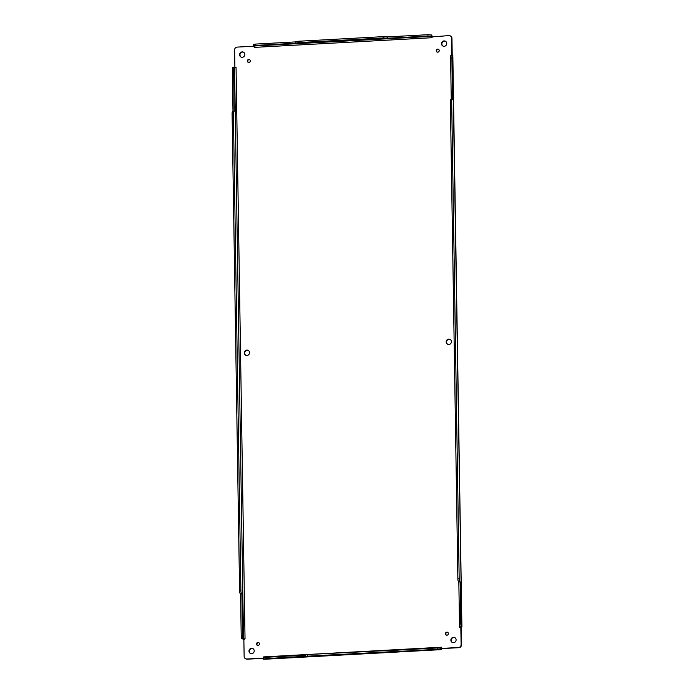 <?xml version="1.0" encoding="UTF-8"?>
<svg xmlns="http://www.w3.org/2000/svg" width="694" height="694" viewBox="0 0 694 694"><rect width="100%" height="100%" fill="white"/><g stroke="black" fill="none" stroke-linecap="round" stroke-linejoin="round"><path stroke-width="1.04" d="M247.35 61.003A1.535 1.457 -64.7 0 0 250.144 61.549A1.535 1.457 -64.7 0 0 249.476 59.537A1.535 1.457 -64.7 0 0 247.35 61.003M445.418 633.761A1.535 1.457 -64.7 0 0 448.211 634.307A1.535 1.457 -64.7 0 0 447.552 632.295A1.535 1.457 -64.7 0 0 445.418 633.761M244.288 352.934A2.724 2.603 -64.7 0 0 249.259 353.905A2.724 2.603 -64.7 0 0 248.079 350.331A2.724 2.603 -64.7 0 0 244.288 352.934M446.181 341.96A2.724 2.603 -64.7 0 0 451.152 342.923A2.724 2.603 -64.7 0 0 449.972 339.349A2.724 2.603 -64.7 0 0 446.181 341.96M248.973 651.128A2.724 2.603 -64.7 0 0 253.943 652.1A2.724 2.603 -64.7 0 0 252.763 648.526A2.724 2.603 -64.7 0 0 248.973 651.128M450.866 640.154A2.724 2.603 -64.7 0 0 455.837 641.117A2.724 2.603 -64.7 0 0 454.657 637.543A2.724 2.603 -64.7 0 0 450.866 640.154M441.497 43.765A2.724 2.603 -64.7 0 0 446.468 44.728A2.724 2.603 -64.7 0 0 445.288 41.154A2.724 2.603 -64.7 0 0 441.497 43.765M239.603 54.739A2.724 2.603 -64.7 0 0 244.574 55.711A2.724 2.603 -64.7 0 0 243.394 52.137A2.724 2.603 -64.7 0 0 239.603 54.739M256.502 644.032A1.535 1.457 -64.7 0 0 259.296 644.579A1.535 1.457 -64.7 0 0 258.636 642.575A1.535 1.457 -64.7 0 0 256.502 644.032M436.266 50.731A1.535 1.457 -64.7 0 0 439.059 51.278A1.535 1.457 -64.7 0 0 438.391 49.265A1.535 1.457 -64.7 0 0 436.266 50.731M263.191 658.12L246.804 659.014A2.724 2.603 115.3 0 1 244.132 656.455L243.863 639.295L245.034 638.853L236.055 67.257L234.876 67.11L234.607 49.951A2.724 2.603 115.3 0 1 237.192 47.105L253.857 46.203L254.247 47.392L253.57 45.821L255.557 45.422L296.199 43.219L297.891 42.638L383.765 37.962L387.313 38.257L427.955 36.053L431.312 36.253L431.807 36.921L448.914 35.594A2.724 2.603 115.3 0 1 451.577 38.153L451.516 55.39M459.628 625.285L459.662 627.35L460.833 627.497L461.111 644.657A2.724 2.603 115.3 0 1 458.526 647.502L441.852 648.404L441.627 647.207L263.659 656.888L263.564 657.53M451.013 55.503L451.968 55.364M254.247 47.392L432.058 37.719L432.076 36.201L432.614 36.678M249.649 59.641A1.535 1.457 -64.7 0 0 248.357 62.382M447.725 632.399A1.535 1.457 -64.7 0 0 446.433 635.14M248.252 350.427A2.724 2.603 -64.7 0 0 245.936 355.337M450.154 339.444A2.724 2.603 -64.7 0 0 447.83 344.354M252.937 648.621A2.724 2.603 -64.7 0 0 250.621 653.531M454.839 637.639A2.724 2.603 -64.7 0 0 452.514 642.549M445.47 41.25A2.724 2.603 -64.7 0 0 443.145 46.16M243.577 52.232A2.724 2.603 -64.7 0 0 241.252 57.142M258.81 642.67A1.535 1.457 -64.7 0 0 257.517 645.411M438.573 49.369A1.535 1.457 -64.7 0 0 437.272 52.111M236.055 67.422L234.329 67.223A2.724 0.729 -93.1 0 0 234.225 67.205L232.915 67.275A2.724 0.729 86.9 0 0 232.317 69.643L233.626 69.574A2.724 0.729 -93.1 0 1 234.225 67.205M245.034 638.853L243.308 638.654A2.724 0.729 -93.1 0 1 242.518 635.609L241.868 593.778L240.558 593.847L241.208 635.678A2.724 0.729 86.9 0 0 241.998 638.723L244.236 639.469M244.21 638.862L243.663 639.035M245.589 658.779L245.962 658.953A2.724 2.603 -64.7 0 0 247.168 659.187L263.191 658.32M263.824 656.88L263.763 657.608M441.462 647.216L441.202 648.283L437.567 647.953L396.925 650.165L396.942 651.519L437.584 649.306L441.176 649.619L263.529 659.283L265.186 658.684L265.169 657.331L263.182 657.721L263.208 659.074M441.852 648.404L441.401 647.953L442.225 648.578L458.899 647.676A2.724 2.603 -64.7 0 0 461.475 644.83L461.206 627.671L460.33 627.107L461.449 627.194L461.206 627.671M459.654 627.176L460.278 626.856A2.724 0.729 86.9 0 1 459.489 623.802L458.838 581.98L460.148 581.902L460.807 623.733L459.489 623.802M452.219 55.346L451.95 38.326A2.724 2.603 -64.7 0 0 450.493 36.001L450.12 35.828M431.894 37.728L431.807 36.921M254.16 46.585L254.429 45.873M232.794 111.387A2.724 0.729 86.9 0 0 232.681 111.361A2.724 0.729 86.9 0 0 232.091 113.738L239.586 590.715A2.724 0.729 86.9 0 0 240.367 593.76L241.677 593.691A2.724 0.729 -93.1 0 1 240.896 590.637L233.401 113.66A2.724 0.729 -93.1 0 1 233.999 111.292A2.724 0.729 -93.1 0 1 234.104 111.318L233.626 69.574M307.503 654.537L305.525 654.936L305.542 656.281L396.76 651.423L396.742 650.078L307.503 654.537L307.529 655.891M305.525 655.136L265.169 657.331M441.401 647.953L441.705 648.942A2.585 0.694 -93.1 0 1 441.271 649.636A2.585 0.694 -93.1 0 1 441.176 649.619M441.705 648.942L442.225 648.578M461.449 627.194L461.588 626.786A2.724 0.729 -93.1 0 1 460.807 623.733M451.074 99.52A2.724 0.729 86.9 0 0 450.97 99.494A2.724 0.729 86.9 0 0 450.371 101.862L457.866 578.839A2.724 0.729 86.9 0 0 458.647 581.893L458.838 581.98M451.3 55.425A2.724 0.729 86.9 0 0 451.195 55.407A2.724 0.729 86.9 0 0 450.597 57.776L451.256 99.476M458.647 581.893L459.957 581.815A2.724 0.729 -93.1 0 1 459.176 578.77L451.681 101.792A2.724 0.729 -93.1 0 1 452.28 99.424A2.724 0.729 -93.1 0 1 452.384 99.442L451.915 57.706A2.724 0.729 -93.1 0 1 452.505 55.329A2.724 0.729 -93.1 0 1 452.609 55.355L461.814 626.89M461.909 626.986L452.835 55.459M432.076 36.201A2.585 0.694 86.9 0 0 431.521 35.012L427.929 34.7L427.955 36.053M232.976 111.352L232.317 69.643M305.542 656.281L265.186 658.684M387.313 38.257L387.287 36.912L427.929 34.7M387.131 38.17L387.105 36.825L383.747 36.617L297.873 41.284L295.887 41.675L295.913 43.028M295.896 41.883L255.539 44.078L253.553 44.468L253.57 45.821M450.684 55.754L450.692 56.405M243.525 638.758L234.555 67.335M253.9 46.021L431.538 36.366M243.308 638.654L241.998 638.723M440.95 649.515L440.933 648.161M461.588 626.786L460.278 626.856M431.295 34.908L431.312 36.253M232.091 113.738L233.401 113.66M239.586 590.715L240.896 590.637M241.208 635.678L242.518 635.609M393.394 651.224L393.377 649.87M437.584 649.306L437.567 647.953M459.176 578.77L457.866 578.839M451.681 101.792L450.371 101.862M451.915 57.706L450.597 57.776M383.747 36.617L383.765 37.962M297.873 41.284L297.891 42.638M255.539 44.078L255.557 45.422M263.633 659.3L441.271 649.636M233.999 111.292L232.681 111.361M450.97 99.494L452.28 99.424M451.195 55.407L452.505 55.329"/></g></svg>
